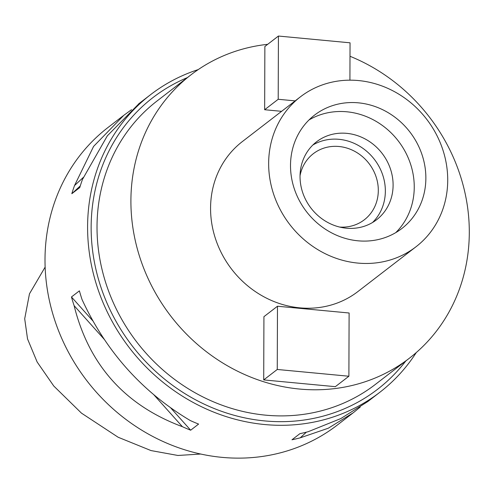 <?xml version="1.0" encoding="UTF-8"?>
<svg xmlns="http://www.w3.org/2000/svg" width="494" height="494" viewBox="0 0 494 494"><rect width="100%" height="100%" fill="white"/><g stroke="black" fill="none" stroke-linecap="round" stroke-linejoin="round"><path stroke-width="0.74" d="M45.133 267.1L29.473 293.813L24.7 318.747L27.534 338.921L37.143 362.003L53.778 386.03L81.467 413.138L118.159 437.252L151.01 450.571L177.92 455.468L200.725 454.035M123.259 115.732L107.995 127.495A187.837 171.325 52.4 0 0 45.003 259.492A187.837 171.325 52.4 0 0 147.564 433.615A187.837 171.325 52.4 0 0 337.322 425.05L352.586 413.28M416.275 352.562A187.837 171.325 -127.6 0 1 379.917 392.217A187.837 171.325 -127.6 0 1 190.159 400.788A187.837 171.325 -127.6 0 1 87.592 226.666A187.837 171.325 -127.6 0 1 150.59 94.663A187.837 171.325 -127.6 0 1 198.205 69.605M131.552 109.674L123.908 115.226L93.582 146.415L74.532 185.534A187.837 171.325 -127.6 0 0 71.821 193.71L79.756 187.59A187.837 171.325 52.4 0 1 82.467 179.415L107.346 135.807L139.197 103.45M360.231 407.05L353.235 412.786L328.306 428.212L300.253 437.82A187.837 171.325 -127.6 0 1 291.973 439.777L299.907 433.658A187.837 171.325 52.4 0 0 308.188 431.707L340.823 418.566L367.876 401.499L379.917 392.217M368.524 400.998L367.876 401.499M74.112 305.656A187.837 171.325 -127.6 0 1 71.457 296.968L79.398 290.855A187.837 171.325 52.4 0 0 82.047 299.537C106.136 351.648 142.235 391.995 190.338 420.573A187.837 171.325 52.4 0 0 198.6 424.087L190.665 430.206A187.837 171.325 -127.6 0 1 182.403 426.693C124.988 405.284 88.895 364.943 74.112 305.656L104.302 339.397M187.411 77.583A184.083 167.904 52.4 0 0 91.143 226.999A184.083 167.904 52.4 0 0 210.919 407.167A184.083 167.904 52.4 0 0 405.815 360.966M190.9 74.89L157.018 101.004A178.89 163.168 52.4 0 0 97.022 226.715A178.89 163.168 52.4 0 0 194.704 392.551A178.89 163.168 52.4 0 0 375.421 384.388L409.304 358.28A178.89 163.168 -127.6 0 1 228.586 366.437A178.89 163.168 -127.6 0 1 130.904 200.601A178.89 163.168 -127.6 0 1 190.9 74.89A178.89 163.168 -127.6 0 1 267.686 44.318M350.005 56.273A178.89 163.168 -127.6 0 1 469.3 232.563A178.89 163.168 -127.6 0 1 409.304 358.28M300.401 96.843L242.313 141.605A94.663 86.345 52.4 0 0 210.568 208.128A94.663 86.345 52.4 0 0 262.258 295.881A94.663 86.345 52.4 0 0 357.891 291.565L415.973 246.796A94.663 86.345 -127.6 0 1 320.34 251.119A94.663 86.345 -127.6 0 1 268.65 163.366A94.663 86.345 -127.6 0 1 300.401 96.843A94.663 86.345 -127.6 0 1 396.027 92.52A94.663 86.345 -127.6 0 1 447.718 180.279A94.663 86.345 -127.6 0 1 415.973 246.796M277.48 306.231L263.926 316.679L263.71 379.911L335.333 386.679L348.888 376.237L349.11 312.998L277.48 306.231L277.258 369.469L263.71 379.911M264.648 109.724L264.87 46.492L278.425 36.043L278.202 99.282L264.648 109.724L281.605 111.329M425.865 178.211A71.556 65.27 52.4 0 0 386.79 111.879A71.556 65.27 52.4 0 0 314.505 115.145A71.556 65.27 52.4 0 0 290.509 165.428A71.556 65.27 52.4 0 0 329.578 231.76A71.556 65.27 52.4 0 0 401.869 228.5A71.556 65.27 52.4 0 0 425.865 178.211M308.972 119.98A71.556 65.27 -127.6 0 1 378.583 122.883A71.556 65.27 -127.6 0 1 414.25 187.164A71.556 65.27 -127.6 0 1 395.78 232.612M393.101 185.17A49.196 44.874 52.4 0 0 366.233 139.561A49.196 44.874 52.4 0 0 316.537 141.809A49.196 44.874 52.4 0 0 300.037 176.377A49.196 44.874 52.4 0 0 326.904 221.985A49.196 44.874 52.4 0 0 376.601 219.737A49.196 44.874 52.4 0 0 393.101 185.17M312.844 145.026A49.196 44.874 -127.6 0 1 360.762 146.897A49.196 44.874 -127.6 0 1 385.351 191.135A49.196 44.874 -127.6 0 1 372.55 222.491M339.662 227.061A41.743 38.075 52.4 0 0 364.306 219.805A41.743 38.075 52.4 0 0 378.305 190.468A41.743 38.075 52.4 0 0 355.513 151.775A41.743 38.075 52.4 0 0 313.344 153.677A41.743 38.075 52.4 0 0 300.049 175.66M277.258 369.469L348.888 376.237M349.919 80.17L350.048 42.811L278.425 36.043M295.159 100.881L278.202 99.282M306.385 432.17L300.253 437.82M182.403 426.693L153.795 394.718M190.665 430.206L170.782 407.982M92.767 320.791L71.457 296.968M74.532 185.534L83.313 177.439M71.821 193.71L80.275 185.917M138.548 103.944L150.59 94.663"/></g></svg>
